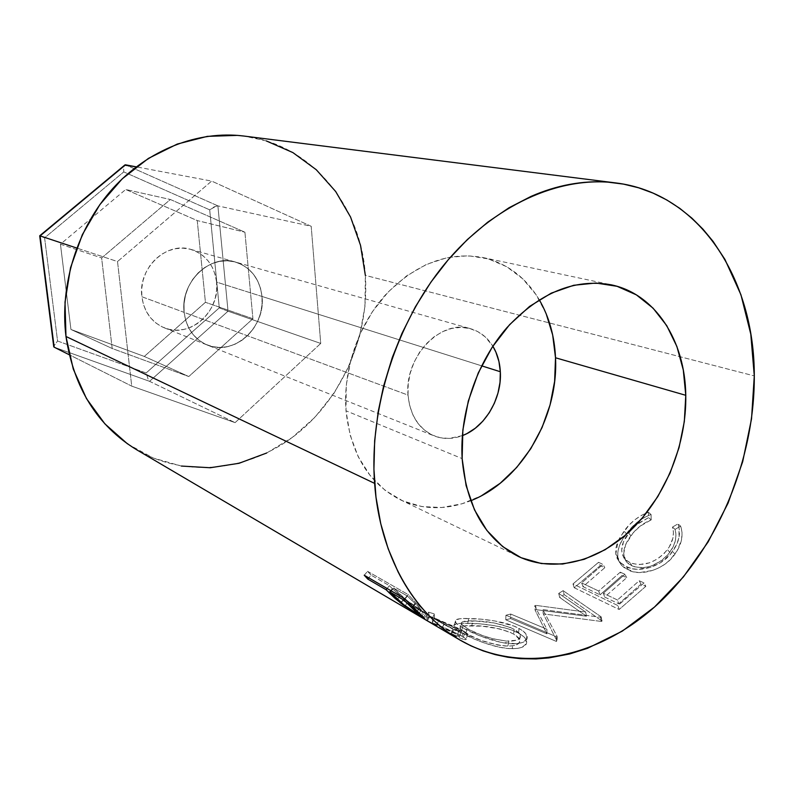 <?xml version="1.0" encoding="UTF-8"?>
<svg xmlns="http://www.w3.org/2000/svg" width="794" height="794" viewBox="0 0 794 794"><rect width="100%" height="100%" fill="white"/><g stroke="black" fill="none" stroke-linecap="round" stroke-linejoin="round"><path stroke-width="0.6" stroke-dasharray="3.97 2.98" d="M216.593 282.108C214.301 265.375 205.735 254.477 190.907 249.405C166.383 241.227 137.739 268.441 141.858 296.738L184.119 312.36C179.99 282.456 210.023 253.524 235.5 262.05C250.904 267.34 259.737 278.803 262.01 296.46L216.593 282.108L215.134 274.456L212.316 267.34L208.236 261.028L203.056 255.777L196.952 251.777L190.143 249.197L182.888 248.155L175.484 248.701L168.199 250.825L161.321 254.447L155.148 259.449L149.907 265.633L145.818 272.749L143.049 280.51L141.709 288.619L141.858 296.738L143.466 304.549L146.483 311.744L150.781 318.037L156.16 323.188L162.423 327.009L169.311 329.361L176.556 330.175L183.89 329.421L191.017 327.138L197.696 323.436L203.661 318.444L208.693 312.37L212.633 305.432L215.313 297.889L216.653 290.018L216.593 282.108L262.01 296.46L260.541 288.381L257.653 280.887L253.465 274.248L248.105 268.719L241.773 264.521L234.706 261.841L227.163 260.769L219.442 261.385L211.839 263.668L204.663 267.538L198.192 272.858L192.694 279.419L188.386 286.971L185.459 295.199L184.019 303.774L184.119 312.36L185.766 320.607L188.863 328.19L193.299 334.81L198.877 340.219L205.378 344.219L212.544 346.65L220.087 347.454L227.709 346.611L235.153 344.149L242.11 340.199L248.343 334.899L253.623 328.448L257.752 321.104L260.591 313.124L262.03 304.807L262.01 296.46C265.94 327.396 233.496 356.704 207.214 345.013C194.034 339.177 186.332 328.289 184.119 312.36L141.858 296.738C144.051 311.824 151.495 322.166 164.189 327.773C189.478 339.018 220.543 311.447 216.593 282.108M235.093 422.636L320.726 343.435L228.037 311.198L149.55 381.319L235.093 422.636L149.55 381.319L54.161 347.177L149.55 381.319L148.488 380.296L149.55 381.319L228.037 311.198L320.726 343.435L311.198 226.3L211.651 181.082L117.522 261.554L131.725 386.122L235.093 422.636L131.725 386.122L69.227 354.739L131.725 386.122L117.522 261.554L76.73 248.036L117.522 261.554L211.651 181.082L136.27 166.849L211.651 181.082L311.198 226.3L217.884 205.884L311.198 226.3L320.726 343.435L235.093 422.636M125.541 164.824L217.884 205.884L228.037 311.198L226.498 310.643L228.037 311.198L217.884 205.884L216.375 205.993L209.695 209.844L219.283 307.844L146.136 372.972L57.565 341.003L44.603 237.853L123.755 171.911L209.695 209.844L123.755 171.911L44.603 237.853L57.565 341.003L53.684 346.333L57.565 341.003L146.136 372.972L148.488 380.296L146.136 372.972L219.283 307.844L226.498 310.643L219.283 307.844L209.695 209.844L214.301 206.787L217.884 205.884L125.541 164.824M144.3 356.437L205.428 302.296L197.249 220.573L125.71 189.498L60.443 244.205L70.944 329.47L144.3 356.437L205.428 302.296L252.919 318.741L188.793 376.535L144.3 356.437L188.793 376.535L112.192 348.497L101.632 257.961L170.363 199.502L244.919 232.195L252.919 318.741L205.428 302.296L197.249 220.573L244.919 232.195L197.249 220.573L125.71 189.498L170.363 199.502L125.71 189.498L60.443 244.205L101.632 257.961L60.443 244.205L70.944 329.47L112.192 348.497L70.944 329.47L144.3 356.437M42.161 236.86L44.603 237.853L42.161 236.86M123.636 169.053L123.755 171.911L123.636 169.053M124.638 165.162L123.924 166.7L125.244 164.815M53.863 346.948L53.684 346.343M252.919 318.741L188.793 376.535L112.192 348.497L101.632 257.961L170.363 199.502L244.919 232.195L252.919 318.741M262.01 296.46C259.737 278.803 250.904 267.34 235.5 262.05C210.023 253.524 179.99 282.456 184.119 312.36L408.027 395.094C404.225 356.843 441.057 318.602 470.653 328.746C479.973 331.525 487.367 337.341 492.856 346.204L485.174 336.854L477.919 331.703L469.72 328.498L460.897 327.376L451.766 328.418L442.705 331.594L434.06 336.805L426.199 343.862L419.431 352.486L414.041 362.342L410.25 373.021L408.225 384.088L408.027 395.094L184.119 312.36L184.019 303.774L185.459 295.199L188.386 286.971L192.694 279.419L198.192 272.858L204.663 267.538L211.839 263.668L219.442 261.385L227.163 260.769L234.706 261.841L241.773 264.521L248.105 268.719L253.465 274.248L257.653 280.887L260.541 288.381L262.01 296.46L262.03 304.807L260.591 313.124L257.752 321.104L253.623 328.448L248.343 334.899L242.11 340.199L235.153 344.149L227.709 346.611L220.087 347.454L212.544 346.65L205.378 344.219L198.877 340.219L193.299 334.81L188.863 328.19L185.766 320.607L184.119 312.36C186.332 328.289 194.034 339.177 207.214 345.013C233.496 356.704 265.94 327.396 262.01 296.46L481.601 365.826L262.01 296.46M539.245 299.755C525.777 277.255 506.959 263.171 482.782 257.504C448.173 251.351 415.818 263.717 385.715 294.604C358.253 324.925 342.849 369.994 346.005 410.796L462.138 458.604L346.005 410.796C350.74 453.92 368.803 483.546 400.186 499.694C422.785 509.986 446.288 510.334 470.703 500.746M136.628 449.751C186.759 478.941 250.477 470.782 296.619 434.12C342.76 397.238 369.518 335.028 365.349 275.369L754.29 375.909L365.349 275.369C361.161 205.686 311.248 144.002 243.619 136.012M400.255 604.899L441.434 629.136L400.255 604.899L402.757 600.433L406.994 602.815L404.583 607.331L400.255 604.899L402.757 600.433L444.025 624.461L441.434 629.136L444.025 624.461L453.741 629.652L464.51 634.168L462.416 639.011L464.043 639.478L465.264 639.696L466.237 639.349L465.959 638.813L459.071 634.436L432.363 622.774L432.442 618.595L426.686 616.839L426.805 620.154L404.583 607.331L423.212 618.288L425.653 613.683L429.167 615.519L426.805 620.154L426.686 616.839L428.591 612.164L434.219 613.901L432.442 618.595L432.363 622.774C442.357 626.694 452.262 631.131 462.088 636.093L466.078 638.971C466.644 639.924 465.423 639.944 462.416 639.011L451.379 634.416L462.416 639.011L464.51 634.168C467.398 635.081 468.559 635.061 467.984 634.138L463.924 631.25L462.088 636.093L463.924 631.25L434.596 618.099L432.363 622.774L434.596 618.099L434.219 613.901L432.442 618.595L426.686 616.839L428.591 612.164L429.167 615.519L426.805 620.154L423.212 618.288L425.653 613.683L406.994 602.815L404.583 607.331L400.255 604.899M450.565 634.019L451.379 634.416L453.741 629.652L451.379 634.416L450.565 634.019M509.192 648.589L517.559 648.39L521.916 647.408L526.491 643.597L525.38 638.436L520.755 634.446L513.668 630.823L507.852 628.749L494.394 625.692L480.37 623.876L462.594 623.27L458.376 623.548L453.831 625.096L454.595 628.024L457.126 630.079L474.663 639.23L484.936 643.19L499.257 647.189L509.192 648.589M586.498 616.233L536.178 609.663L535.106 610.129L546.917 633.84L510.651 618.576L505.768 619.786L556.465 641.463L557.17 641.254L543.265 613.901L601.395 621.454L602.07 621.047L564.177 594.617L559.671 597.435L586.498 616.233L585.644 612.045L535.702 605.356L536.178 609.663L535.106 610.129L534.66 605.802L546.897 629.225L546.917 633.84L535.106 610.129L534.66 605.802L535.702 605.356L536.178 609.663L586.498 616.233L559.671 597.435L558.718 593.416L585.644 612.045L586.498 616.233M574.231 587.739L619.151 609.484L645.83 586.339L640.996 584.146L618.784 603.817L604.671 597.058L626.724 577.655L622.039 575.531L600.046 594.835L583.004 586.667L604.8 567.69L600.294 565.646L574.231 587.739L572.98 583.937L598.517 562.331L600.294 565.646L604.8 567.69L583.004 586.667L600.046 594.835L598.706 591.044L620.263 572.166L622.039 575.531L626.724 577.655L604.671 597.058L618.784 603.817L617.454 599.986L639.22 580.742L640.996 584.146L645.83 586.339L644.053 582.925L639.22 580.742L640.996 584.146L618.784 603.817L617.454 599.986L603.341 593.257L604.671 597.058L603.341 593.257L624.947 574.28L626.724 577.655L624.947 574.28L620.263 572.166L622.039 575.531L600.046 594.835L598.706 591.044L581.665 582.925L583.004 586.667L581.665 582.925L603.033 564.365L604.8 567.69L603.033 564.365L598.517 562.331L600.294 565.646L574.231 587.739L572.98 583.937L617.911 605.564L619.151 609.484L574.231 587.739M681.123 527.673L680.587 526.114L675.069 529.399L675.972 534.868L675.347 540.764L673.213 546.709L668.052 554.589L661.779 560.445L651.676 565.864L646.316 567.293L641.105 567.75L634.078 566.668L628.471 563.79L625.801 560.981L623.707 553.507L625.632 544.704L632.917 533.151L640.033 526.224L651.189 519.891L651.09 514.502L644.113 517.589L637.483 522.075L631.488 527.593L622.407 539.721L619.419 545.756L617.821 551.671L617.811 557.18L618.973 561.328L621.196 564.931L624.441 567.869L633.681 571.879L639.597 572.563L652.618 570.449L659.07 567.789L665.144 564.058L670.464 559.433L677.173 550.738L681.51 539.9L682.046 532.695L681.123 527.673M266.298 140.925L244.125 136.072M127.516 443.886L153.391 458.078L181.34 466.058M266.675 453.017L292.242 437.474L314.94 417.277L334.076 393.189L349.082 366.044L359.483 336.725L364.982 306.176L365.349 275.369M675.069 529.399L672.488 527.087C674.652 534.451 672.975 541.974 667.466 549.656L669.789 552.386C675.396 544.515 677.163 536.853 675.069 529.399L680.587 526.114C683.674 535.136 681.778 544.476 674.92 554.143C664.776 569.546 641.006 576.623 628.511 570.171L621.504 565.278L617.811 557.18C617.156 549.746 620.005 541.945 626.367 533.766C632.957 524.616 641.195 518.184 651.09 514.502L651.189 519.891C643.08 523.097 636.322 528.367 630.912 535.712C623.082 546.193 621.742 555.085 626.893 562.36L632.044 565.884C645.591 570.231 658.166 565.735 669.789 552.386L667.466 549.656C656.052 562.708 643.597 567.065 630.089 562.728L632.044 565.884L630.089 562.728L624.858 559.165C619.707 551.989 620.958 543.285 628.6 533.042L630.912 535.712L628.6 533.042L635.885 525.152L648.629 517.609L651.189 519.891L648.629 517.609L648.48 512.309L651.09 514.502L648.48 512.309L646.336 513.073C637.374 516.914 629.95 522.918 624.054 531.107L626.367 533.766L624.054 531.107L618.02 541.111L615.816 554.093L617.811 557.18L615.816 554.093L619.489 561.963L626.625 566.926L628.511 570.171L626.625 566.926C639.16 573.328 662.533 566.559 672.587 551.413L674.92 554.143L672.587 551.413C679.317 541.925 681.103 532.754 677.957 523.881L680.587 526.114L677.957 523.881L672.488 527.087L675.069 529.399M672.488 527.087L677.957 523.881L678.959 527.018L679.009 537.449L676.627 544.605L670.503 554.063L660.4 562.837L650.594 567.323L637.671 569.338L631.786 568.633L624.501 565.864L619.28 561.735L617.027 558.172L615.816 554.093L615.767 548.674L617.285 542.868L620.183 536.942L629.086 525.062L634.992 519.673L641.552 515.306L648.48 512.309L648.629 517.609L637.572 523.762L630.575 530.541L623.449 541.855L621.642 550.51L623.806 557.864L626.506 560.653L632.113 563.512L639.11 564.613L649.601 562.817L657.234 559.125L663.873 553.855L669.282 546.927L672.875 538.263L673.441 532.466L672.488 527.087M645.83 586.339L619.151 609.484L617.911 605.564L644.053 582.925L645.83 586.339M644.053 582.925L617.911 605.564L572.98 583.937L598.517 562.331L603.033 564.365L581.665 582.925L598.706 591.044L620.263 572.166L624.947 574.28L603.341 593.257L617.454 599.986L639.22 580.742L644.053 582.925M558.718 593.416L563.125 590.667L564.177 594.617L559.671 597.435L558.718 593.416L563.125 590.667L564.177 594.617L602.07 621.047L601.167 616.859L563.125 590.667L601.167 616.859L602.07 621.047L601.395 621.454L600.512 617.256L601.167 616.859L600.512 617.256L601.395 621.454L543.265 613.901L542.808 609.564L600.512 617.256L542.808 609.564L543.265 613.901L557.17 641.254L557.199 636.57L542.808 609.564L557.199 636.57L557.17 641.254L556.465 641.463L556.515 636.778L557.199 636.57L556.515 636.778L556.465 641.463L505.768 619.786L505.927 615.211L556.515 636.778L505.927 615.211L510.711 614.04L510.651 618.576L505.768 619.786L505.927 615.211L510.711 614.04L510.651 618.576L546.917 633.84L546.897 629.225L510.711 614.04L546.897 629.225L534.66 605.802L535.702 605.356L585.644 612.045L558.718 593.416M518.611 633.165L518.968 628.451C507.426 621.762 483.179 618.605 468.758 618.516L467.805 623.25C482.583 623.31 507.019 626.416 518.611 633.165C522.75 635.438 525.34 637.761 526.372 640.133C527.99 645.542 523.256 648.4 512.16 648.688C496.677 648.837 472.232 639.2 460.927 632.461C456.927 630.158 454.525 628.302 453.711 626.883C452.53 624.144 457.225 622.933 467.805 623.25L468.758 618.516C458.495 618.189 453.979 619.36 455.19 622.03C456.014 623.439 458.456 625.315 462.545 627.647L460.927 632.461L462.545 627.647C473.8 634.297 498.146 643.914 513.182 643.765L512.16 648.688L513.182 643.765C523.931 643.517 528.496 640.758 526.879 635.478C525.827 633.096 523.196 630.754 518.968 628.451L518.611 633.165M515.911 643.706L500.528 642.247L479.507 635.706L460.5 626.426L456.153 623.24L455.24 620.332L459.577 618.804L463.676 618.536L481.075 619.161L494.95 620.997L514.046 626.119L521.102 629.711L525.797 633.672L527.047 638.783L522.67 642.525L515.911 643.706M475.11 620.948L462.902 621.692L461.562 622.506L462.098 624.957L469.145 629.632L482.077 635.359L492.806 638.743L506.503 641.125L516.467 640.222L520.308 637.413L519.544 633.453L515.872 630.277L510.085 627.329L494.295 622.972L475.11 620.948M465.75 633.414L467.259 628.59L461.433 624.064C460.5 621.712 464.282 620.65 472.777 620.888L471.815 625.642C463.061 625.404 459.131 626.496 460.034 628.917L465.75 633.414C478.167 640.5 492.211 644.738 507.862 646.118C516.834 645.859 520.785 643.626 519.723 639.438L513.678 633.999C500.984 628.421 487.03 625.632 471.815 625.642L472.777 620.888C487.705 620.928 501.49 623.717 514.145 629.255L513.678 633.999L514.145 629.255L520.298 634.743C521.36 638.823 517.549 640.976 508.875 641.205L507.862 646.118L508.875 641.205C493.55 639.825 479.675 635.617 467.259 628.59L465.75 633.414L460.639 629.761L460.222 627.28L464.103 625.93L482.127 626.188L499.426 628.858L509.619 632.054L515.395 635.021L519.038 638.227L519.673 642.247L515.653 645.095L512.19 645.869L505.441 646.038L497.332 644.976L480.648 640.242L465.75 633.414M453.741 629.652L402.757 600.433L429.167 615.519L428.591 612.164L434.219 613.901L434.596 618.099L457.304 627.836L466.971 633.205L468.142 634.485L465.344 634.426L453.741 629.652M460.163 630.357L429.901 616.154L453.146 628.858L460.788 631.766L461.602 631.488L460.163 630.357M459.309 629.85L457.364 634.664L436.521 625.225L438.764 620.521L461.582 631.458C461.503 632.203 458.694 631.339 453.146 628.858L450.883 633.632L441.464 629.027L443.945 624.332L429.901 616.154L438.764 620.521L436.521 625.225L427.44 620.779L429.901 616.154L427.44 620.779L441.464 629.027L443.945 624.332L453.146 628.858L450.883 633.632C456.56 636.163 459.458 637.036 459.587 636.262L457.364 634.664L459.309 629.85M412.791 607.212L416.076 602.964L425.167 611.35L422.13 615.767L425.167 611.35L427.331 613.941L423.063 611.668L421.078 614.844L423.063 611.668L403.68 598.795L401.079 602.527L403.68 598.795L392.296 588.652L390.757 590.597L392.296 588.652L403.68 598.795L420.8 610.338L427.629 613.812L416.076 602.964L412.791 607.212M387.115 588.483L389.417 585.684L392.296 588.652L389.417 585.684L371.086 575.144L368.813 577.883L371.086 575.144L389.417 585.684L387.115 588.483M364.228 575.223L367.592 571.343L371.086 575.144L367.592 571.343L408.176 594.597L404.692 598.676L408.176 594.597L416.076 602.964L408.176 594.597L367.592 571.343L364.228 575.223M419.818 609.167L406.746 600.363L393.596 588.086L407.401 596.026L421.148 609.197L421.406 609.921L419.818 609.167M418.984 608.7L416.086 613.137L418.984 608.7L421.366 609.911L414.934 603.509L412.443 606.864L414.934 603.509L407.401 596.026L393.596 588.086L400.662 595.133C406.111 600.175 412.225 604.691 418.984 608.7M397.496 599.351L400.662 595.133L397.496 599.351M391.283 590.905L393.596 588.086L391.283 590.905M404.98 598.994L407.401 596.026L404.98 598.994M427.44 620.779L452.511 632.143L458.217 635.18L459.567 636.649L450.883 633.632L441.464 629.027L427.44 620.779M546.163 313.719L536.129 294.792L522.869 278.932L506.8 266.784L488.439 258.923L468.45 255.747L447.578 257.524L426.666 264.303L406.578 275.905L388.187 291.954L372.317 311.804L359.692 334.641L350.869 359.493L346.244 385.249L346.005 410.796L350.104 435.023L358.312 456.927L370.212 475.626L385.219 490.434L402.677 500.845L421.822 506.562L441.891 507.505L462.128 503.753L481.779 495.555M462.356 435.638L449.176 438.427L440.333 437.742L431.986 434.953L424.462 430.14L418.061 423.47L413.059 415.193L409.664 405.605L408.027 395.094C410.071 415.441 418.766 429.038 434.12 435.896C443.181 439.38 452.6 439.3 462.356 435.638M190.907 249.405L470.653 328.746M164.189 327.773L434.12 435.896M482.782 257.504L611.102 284.798M459.746 639.914L459.041 639.498M615.598 182.898L615.032 182.828M624.858 559.165L626.903 562.37M619.489 561.963L621.494 565.268M535.364 610.665L535.067 609.703M455.19 622.03L453.721 626.883M526.382 640.143L526.879 635.478M461.433 624.064L460.034 628.917M520.298 634.743L519.723 639.438M467.984 634.138L466.078 638.962M444.442 624.709L403.163 600.671M459.587 636.262L461.582 631.458M427.331 613.941L424.621 618.159M419.182 613.167L421.366 609.911M400.186 499.694L518.442 556.485"/><path stroke-width="1.19" d="M53.684 346.343L54.161 347.177L69.227 354.739L54.161 347.177L40.097 235.887L76.73 248.036L40.097 235.887L125.541 164.824L136.27 166.849L124.638 165.162M39.71 235.798L53.734 346.68M53.863 346.948L40.097 235.887L125.244 164.815M500.329 371.741L481.601 365.826L500.329 371.741L500.012 382.371L497.997 393L494.364 403.263L489.243 412.781L482.812 421.197L475.308 428.214L467.001 433.554L462.356 435.638C484.955 427.351 502.056 398.37 500.329 371.741C499.803 362.153 497.312 353.638 492.856 346.204L495.873 352.05L498.94 361.508L500.329 371.741M470.703 500.746C521.34 481.144 558.678 417.128 555.512 357.776L685.778 395.303C686.621 443.528 666.106 495.158 632.749 528.338C599.361 561.328 554.48 573.566 518.442 556.485C485.253 539.374 466.485 506.751 462.138 458.604L466.108 485.61L474.504 509.887L486.891 530.461L502.652 546.57L521.072 557.696L541.349 563.541L562.648 564.038L584.166 559.323L605.127 549.716L624.809 535.652L642.554 517.708L657.819 496.558L670.116 472.926L679.049 447.618L684.339 421.455L685.778 395.303L683.297 370.034L676.905 346.531L666.742 325.639L653.085 308.171L636.351 294.852L617.067 286.306L595.907 283.021L573.675 285.284L551.244 293.145L529.568 306.424L509.579 324.686L492.201 347.196L478.226 373.021L468.301 401.039L462.862 429.991L462.138 458.604C459.488 413.009 476.886 362.114 506.88 327.704C539.731 292.629 574.469 278.337 611.102 284.798C655.397 293.849 685.172 340.795 685.778 395.303L555.512 357.776C554.54 336.18 549.12 316.836 539.245 299.755M615.032 182.828L243.619 136.012C198.351 130.335 148.28 149.441 112.837 188.466C77.544 227.6 59.55 284.5 65.971 336.477L374.609 483.377C369.031 408.086 396.246 322.811 444.839 263.797C493.6 204.852 559.343 175.772 615.598 182.898C699.762 193.051 754.568 279.22 754.29 375.909L751.531 418.855L742.688 461.681L728.078 503.108L708.129 541.925L683.376 576.95L654.474 607.063L622.228 631.17L587.57 648.291L569.665 653.958L548.982 657.898L536.039 658.941L520.596 658.702L507.842 657.243L495.307 654.633L483.03 650.852L471.07 645.899L459.528 639.785L448.431 632.5C438.278 625.156 428.939 616.382 420.413 606.169C411.888 595.937 404.414 584.434 397.973 571.66L388.147 548.714L380.763 523.752L375.989 497.183L373.924 469.304L374.659 440.64L378.212 411.53L383.591 386.142L392.276 357.568L401.992 333.331L415.331 306.911L430.874 282.207L448.292 259.678L467.358 239.55L487.685 222.201L509.014 207.76L530.938 196.446C543.9 190.768 556.852 186.739 569.814 184.357C582.766 181.995 595.44 181.25 607.847 182.134L623.518 184.119L638.624 187.801L653.115 193.131L666.851 199.999L679.803 208.365L691.842 218.102L702.948 229.148L713.072 241.386L724.922 259.39L740.961 294.832L750.787 334.125L754.29 375.909C754.687 458.882 718.451 546.431 660.013 601.991C601.604 657.134 522.204 676.022 459.746 639.914C413.346 613.087 379.691 554.788 374.609 483.377L65.971 336.477C73.842 388.028 97.404 425.783 136.628 449.751L459.041 639.498M364.228 575.223L404.692 598.676L424.711 618.496L403.094 604.939L394.558 597.981L386.092 589.734L367.801 579.104L364.228 575.223L367.801 579.104L386.092 589.734L387.115 588.483L386.092 589.734L400.682 603.103L424.443 618.437L404.692 598.676L364.228 575.223M441.434 629.136L450.565 634.019L441.434 629.136M365.349 275.369L360.516 245.306L350.551 217.01L335.663 191.483L316.26 169.708L292.887 152.587L266.298 140.925M244.125 136.072L237.406 135.377L207.313 136.37L177.211 144.081L148.409 158.403L122.197 178.858L99.806 204.683L82.298 234.756L70.517 267.767L65.009 302.196L65.971 336.477L73.276 369.081L86.477 398.598L104.868 423.837L127.516 443.886M181.34 466.058L210.251 467.745L239.034 463.289L266.675 453.017M421.078 614.844L420.254 616.164L421.078 614.844M401.079 602.527L400.682 603.103L401.079 602.527M390.757 590.597L389.04 592.761L390.757 590.597M368.813 577.883L367.801 579.104L368.813 577.883M416.086 613.137C409.257 609.058 403.064 604.462 397.496 599.351L390.251 592.155L391.283 590.905L390.251 592.155L404.027 600.165L404.98 598.994L404.027 600.165L390.251 592.155L403.719 604.681L416.086 613.137L418.468 614.358L418.14 613.613L404.027 600.165L418.408 614.348L416.086 613.137M412.443 606.864L411.749 607.797L412.443 606.864M481.779 495.555L500.17 483.288L516.686 467.468L530.799 448.67L542.054 427.569L550.083 404.871L554.629 381.348L555.512 357.776L552.674 334.969L546.163 313.719M124.906 164.944L39.72 235.778M418.567 614.099L419.182 613.167"/></g></svg>
